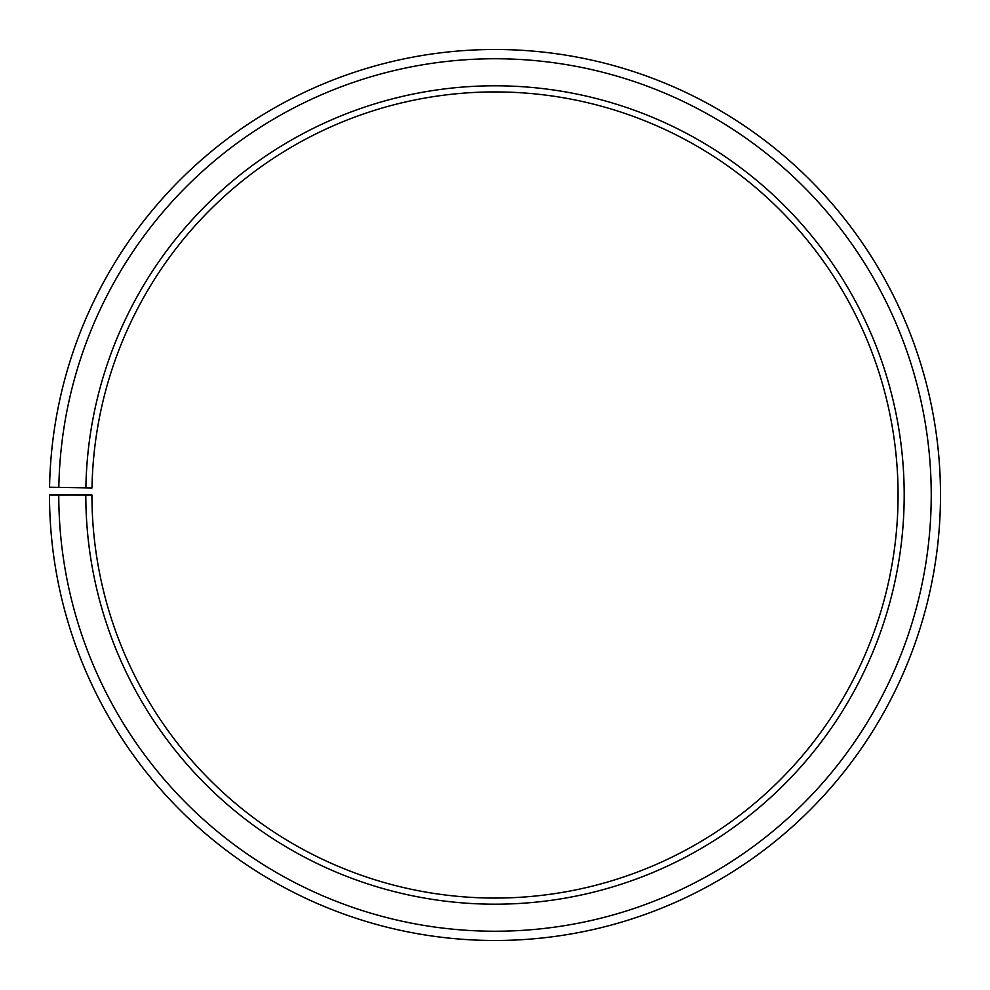 <?xml version="1.0" encoding="UTF-8"?>
<svg xmlns="http://www.w3.org/2000/svg" width="990" height="990" viewBox="0 0 990 990"><rect width="100%" height="100%" fill="white"/><g stroke="black" fill="none" stroke-linecap="round" stroke-linejoin="round"><path stroke-width="1.49" d="M898.066 494.988A403.066 403.066 0 0 0 498.514 91.934A403.066 403.066 0 0 0 91.996 487.959L85.87 487.847A409.192 409.192 0 0 1 498.576 85.808A409.192 409.192 0 0 1 904.192 494.988A409.192 409.192 0 0 1 495 904.192A409.192 409.192 0 0 1 85.808 494.988L91.934 494.988A403.066 403.066 0 0 0 495 898.066A403.066 403.066 0 0 0 898.066 494.988M58.831 487.377L49.562 487.216A445.5 445.5 0 0 1 498.886 49.512A445.5 445.5 0 0 1 940.5 494.988A445.5 445.5 0 0 1 495 940.488A445.5 445.5 0 0 1 49.5 494.988L58.769 494.988A436.231 436.231 0 0 0 495 931.231A436.231 436.231 0 0 0 931.231 494.988A436.231 436.231 0 0 0 498.812 58.769A436.231 436.231 0 0 0 58.831 487.377L85.87 487.847M58.769 494.988L85.808 494.988"/></g></svg>
